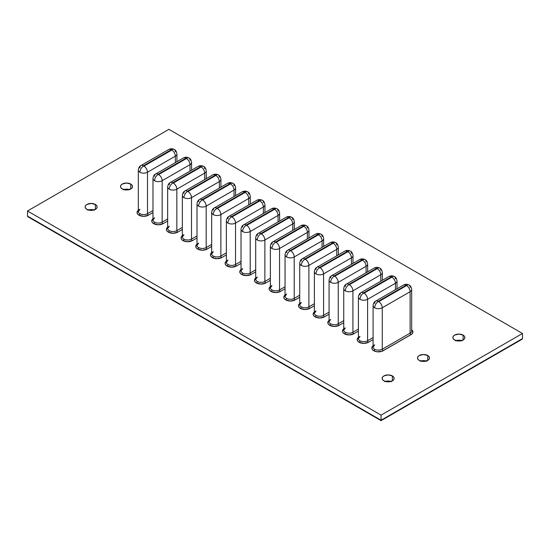 <?xml version="1.0" encoding="UTF-8"?>
<svg xmlns="http://www.w3.org/2000/svg" width="550" height="550" viewBox="0 0 550 550"><rect width="100%" height="100%" fill="white"/><g stroke="black" fill="none" stroke-linecap="round" stroke-linejoin="round"><path stroke-width="0.82" d="M129.305 189.564A6.002 3.465 0 0 0 123.695 189.564M130.742 184.051L130.742 188.952L126.5 189.963L122.258 188.952A6.002 3.465 180 0 1 120.498 186.498A6.002 3.465 180 0 1 124.204 183.301A6.002 3.465 180 0 1 130.742 184.051L132.041 185.178L132.502 186.498L132.041 187.825L130.742 188.952L130.742 184.051A6.002 3.465 180 0 1 132.502 186.498A6.002 3.465 180 0 1 128.796 189.702A6.002 3.465 180 0 1 122.258 188.952L120.959 187.825L120.498 186.498L120.959 185.178L122.258 184.051L126.5 183.04L130.742 184.051M93.947 209.976A6.002 3.465 0 0 0 88.337 209.976M95.384 204.462L95.384 209.364L91.142 210.382L86.9 209.364A6.002 3.465 180 0 1 85.14 206.917A6.002 3.465 180 0 1 88.846 203.713A6.002 3.465 180 0 1 95.384 204.462L96.683 205.59L97.144 206.917L96.683 208.237L95.384 209.364L95.384 204.462A6.002 3.465 180 0 1 97.144 206.917A6.002 3.465 180 0 1 93.438 210.114A6.002 3.465 180 0 1 86.9 209.364L85.601 208.237L85.14 206.917L85.601 205.59L86.9 204.462L91.142 203.452L95.384 204.462M461.663 340.622A6.002 3.465 0 0 0 456.053 340.622M463.1 335.108L463.1 340.01L458.858 341.021L454.616 340.01A6.002 3.465 180 0 1 452.856 337.562A6.002 3.465 180 0 1 456.562 334.359A6.002 3.465 180 0 1 463.1 335.108L464.399 336.236L464.86 337.562L464.399 338.882L463.1 340.01L463.1 335.108A6.002 3.465 180 0 1 464.86 337.562A6.002 3.465 180 0 1 461.154 340.759A6.002 3.465 180 0 1 454.616 340.01L453.317 338.882L452.856 337.562L453.317 336.236L454.616 335.108L458.858 334.097L463.1 335.108M426.305 361.034A6.002 3.465 0 0 0 420.695 361.034M427.742 355.52L427.742 360.422L423.5 361.439L419.258 360.422A6.002 3.465 180 0 1 417.498 357.974A6.002 3.465 180 0 1 421.204 354.771A6.002 3.465 180 0 1 427.742 355.52L429.041 356.647L429.502 357.974L429.041 359.301L427.742 360.422L427.742 355.52A6.002 3.465 180 0 1 429.502 357.974A6.002 3.465 180 0 1 425.796 361.171A6.002 3.465 180 0 1 419.258 360.422L417.959 359.301L417.498 357.974L417.959 356.647L419.258 355.52L423.5 354.509L427.742 355.52M390.947 381.446A6.002 3.465 0 0 0 385.337 381.446M392.384 375.939L392.384 380.834L388.142 381.851L383.9 380.834A6.002 3.465 180 0 1 382.14 378.386A6.002 3.465 180 0 1 385.846 375.183A6.002 3.465 180 0 1 392.384 375.939L393.683 377.059L394.144 378.386L393.683 379.713L392.384 380.834L392.384 375.939A6.002 3.465 180 0 1 394.144 378.386A6.002 3.465 180 0 1 390.438 381.583A6.002 3.465 180 0 1 383.9 380.834L382.601 379.713L382.14 378.386L382.601 377.059L383.9 375.939L388.142 374.921L392.384 375.939M374.66 344.829A5.376 3.101 0 0 0 373.086 347.029A5.376 3.101 0 0 0 374.66 349.222A5.376 3.101 0 0 0 382.264 349.222A1.251 0.722 -120 0 0 383.151 350.749A6.628 3.822 180 0 1 373.78 350.749A1.251 0.722 120 0 0 374.66 349.222A5.376 3.101 0 0 0 382.264 349.222L382.264 307.78A5.376 3.101 180 0 1 374.66 307.78A4.998 2.888 -60 0 1 378.201 301.654L378.201 301.352A4.998 2.888 -120 0 0 375.698 301.104A4.998 2.888 60 0 1 378.201 301.352L378.73 301.654L406.574 285.581A4.998 2.888 60 0 1 410.107 291.706A5.376 3.101 0 0 0 411.682 289.513L411.682 289.513A5.376 3.101 180 0 1 410.107 291.706L410.107 333.142A5.376 3.101 0 0 0 411.682 330.949L411.682 289.513C411.338 287.121 410.465 285.629 409.076 285.031A4.998 2.888 120 0 0 406.574 285.278L378.201 301.352L406.044 285.278A4.998 2.888 -120 0 0 403.542 285.031A4.998 2.888 60 0 1 406.044 285.278L406.574 285.278A4.998 2.888 -60 0 1 409.076 285.031A4.998 2.888 -60 0 1 410.107 287.32M374.406 345.407L373.086 347.029L373.086 305.587A5.376 3.101 0 0 0 374.66 307.78A5.376 3.101 180 0 1 373.086 305.587L373.086 305.587C373.436 303.194 374.303 301.702 375.698 301.104A4.998 2.888 60 0 0 374.66 303.394M367.592 340.746A1.251 0.722 -120 0 0 368.473 342.279A6.628 3.822 180 0 1 359.109 342.279A1.251 0.722 120 0 0 359.989 340.746A5.376 3.101 0 0 0 367.592 340.746L367.592 299.31A5.376 3.101 180 0 1 359.989 299.31A4.998 2.888 -60 0 1 363.522 293.184L363.522 292.882A4.998 2.888 -120 0 0 361.027 292.634A4.998 2.888 60 0 1 363.522 292.882L364.059 293.184L391.902 277.111A4.998 2.888 60 0 1 395.436 283.236A5.376 3.101 0 0 0 397.011 281.036L397.011 281.036A5.376 3.101 180 0 1 395.436 283.236L395.436 289.706L395.436 283.236A4.998 2.888 -120 0 0 391.902 277.111L364.059 293.184A4.998 2.888 60 0 1 367.592 299.31L395.436 283.236L367.592 299.31A4.998 2.888 -120 0 0 364.059 293.184L363.522 293.184A4.998 2.888 120 0 0 359.989 299.31A5.376 3.101 180 0 1 358.414 297.117A5.376 3.101 0 0 0 359.989 299.31A5.376 3.101 0 0 0 367.592 299.31L367.592 340.746L373.086 337.576L367.592 340.746A5.376 3.101 0 0 1 359.989 340.746A1.251 0.722 -60 0 1 359.109 342.279L357.672 341.041L357.163 339.577L358.414 337.336A6.628 3.822 180 0 0 359.109 342.279L363.791 343.399L368.473 342.279A1.251 0.722 60 0 1 367.592 340.746M397.011 288.798L397.011 281.036C396.667 278.651 395.794 277.159 394.398 276.554A4.998 2.888 120 0 0 391.902 276.801L363.522 292.882L391.366 276.801A4.998 2.888 -120 0 0 388.871 276.554A4.998 2.888 60 0 1 391.366 276.801L391.902 276.801A4.998 2.888 -60 0 1 394.398 276.554A4.998 2.888 -60 0 1 395.436 278.843M352.921 332.276A1.251 0.722 -120 0 0 353.801 333.809A6.628 3.822 180 0 1 344.431 333.809A1.251 0.722 120 0 0 345.317 332.276A5.376 3.101 0 0 0 352.921 332.276L352.921 290.84A5.376 3.101 180 0 1 345.317 290.84A4.998 2.888 -60 0 1 348.851 284.714L348.851 284.405A4.998 2.888 -120 0 0 346.349 284.157A4.998 2.888 60 0 1 348.851 284.405L349.381 284.714L377.224 268.641A4.998 2.888 60 0 1 380.765 274.759A5.376 3.101 0 0 0 382.339 272.566L382.339 272.566A5.376 3.101 180 0 1 380.765 274.759L380.765 281.236L380.765 274.759A4.998 2.888 -120 0 0 377.224 268.641L349.381 284.714A4.998 2.888 60 0 1 352.921 290.84L380.765 274.759L352.921 290.84A4.998 2.888 -120 0 0 349.381 284.714L348.851 284.714A4.998 2.888 120 0 0 345.317 290.84A5.376 3.101 180 0 1 343.743 288.647A5.376 3.101 0 0 0 345.317 290.84A5.376 3.101 0 0 0 352.921 290.84L352.921 332.276L358.414 329.106L352.921 332.276A5.376 3.101 0 0 1 345.317 332.276A1.251 0.722 -60 0 1 344.431 333.809L342.994 332.564L342.492 331.107L343.743 328.866A6.628 3.822 180 0 0 344.431 333.809L349.119 334.929L353.801 333.809A1.251 0.722 60 0 1 352.921 332.276M382.339 280.328L382.339 272.566C381.989 270.181 381.123 268.682 379.727 268.084A4.998 2.888 120 0 0 377.224 268.331L348.851 284.405L376.695 268.331A4.998 2.888 -120 0 0 374.192 268.084A4.998 2.888 60 0 1 376.695 268.331L377.224 268.331A4.998 2.888 -60 0 1 379.727 268.084A4.998 2.888 -60 0 1 380.765 270.373M338.243 323.806A1.251 0.722 -120 0 0 339.13 325.339A6.628 3.822 180 0 1 329.759 325.339A1.251 0.722 120 0 0 330.646 323.806A5.376 3.101 0 0 0 338.243 323.806L338.243 282.363A5.376 3.101 180 0 1 330.646 282.363A4.998 2.888 -60 0 1 334.18 276.244L334.18 275.935A4.998 2.888 -120 0 0 331.678 275.688A4.998 2.888 60 0 1 334.18 275.935L334.709 276.244L362.553 260.164A4.998 2.888 60 0 1 366.087 266.289A5.376 3.101 0 0 0 367.661 264.096L367.661 264.096A5.376 3.101 180 0 1 366.087 266.289L366.087 272.766L366.087 266.289A4.998 2.888 -120 0 0 362.553 260.164L334.709 276.244A4.998 2.888 60 0 1 338.243 282.363L366.087 266.289L338.243 282.363A4.998 2.888 -120 0 0 334.709 276.244L334.18 276.244A4.998 2.888 120 0 0 330.646 282.363A5.376 3.101 180 0 1 329.072 280.17A5.376 3.101 0 0 0 330.646 282.363A5.376 3.101 0 0 0 338.243 282.363L338.243 323.806L343.743 320.629L338.243 323.806A5.376 3.101 0 0 1 330.646 323.806A1.251 0.722 -60 0 1 329.759 325.339L328.322 324.094L327.821 322.63L329.072 320.396A6.628 3.822 180 0 0 329.759 325.339L334.441 326.459L339.13 325.339A1.251 0.722 60 0 1 338.243 323.806M367.661 271.858L367.661 264.096C367.317 261.711 366.444 260.212 365.056 259.614A4.998 2.888 120 0 0 362.553 259.861L334.18 275.935L362.024 259.861A4.998 2.888 -120 0 0 359.521 259.614A4.998 2.888 60 0 1 362.024 259.861L362.553 259.861A4.998 2.888 -60 0 1 365.056 259.614A4.998 2.888 -60 0 1 366.087 261.903M323.572 315.336A1.251 0.722 -120 0 0 324.459 316.869A6.628 3.822 180 0 1 315.088 316.869A1.251 0.722 120 0 0 315.968 315.336A5.376 3.101 0 0 0 323.572 315.336L323.572 273.893A5.376 3.101 180 0 1 315.968 273.893A4.998 2.888 -60 0 1 319.509 267.768L319.509 267.465A4.998 2.888 -120 0 0 317.006 267.218A4.998 2.888 60 0 1 319.509 267.465L320.038 267.768L347.882 251.694A4.998 2.888 60 0 1 351.416 257.819A5.376 3.101 0 0 0 352.99 255.626L352.99 255.626A5.376 3.101 180 0 1 351.416 257.819L351.416 264.296L351.416 257.819A4.998 2.888 -120 0 0 347.882 251.694L320.038 267.768A4.998 2.888 60 0 1 323.572 273.893L351.416 257.819L323.572 273.893A4.998 2.888 -120 0 0 320.038 267.768L319.509 267.768A4.998 2.888 120 0 0 315.968 273.893A5.376 3.101 180 0 1 314.394 271.7A5.376 3.101 0 0 0 315.968 273.893A5.376 3.101 0 0 0 323.572 273.893L323.572 315.336L329.072 312.159L323.572 315.336A5.376 3.101 0 0 1 315.968 315.336A1.251 0.722 -60 0 1 315.088 316.869L313.651 315.624L313.143 314.16L314.394 311.926A6.628 3.822 180 0 0 315.088 316.869L319.77 317.982L324.459 316.869A1.251 0.722 60 0 1 323.572 315.336M352.99 263.381L352.99 255.626C352.646 253.234 351.773 251.742 350.377 251.144A4.998 2.888 120 0 0 347.882 251.391L319.509 267.465L347.353 251.391A4.998 2.888 -120 0 0 344.85 251.144A4.998 2.888 60 0 1 347.353 251.391L347.882 251.391A4.998 2.888 -60 0 1 350.377 251.144A4.998 2.888 -60 0 1 351.416 253.433M308.901 306.866A1.251 0.722 -120 0 0 309.781 308.392A6.628 3.822 180 0 1 300.41 308.392A1.251 0.722 120 0 0 301.297 306.866A5.376 3.101 0 0 0 308.901 306.866L308.901 265.423A5.376 3.101 180 0 1 301.297 265.423A4.998 2.888 -60 0 1 304.831 259.298L304.831 258.995A4.998 2.888 -120 0 0 302.335 258.748A4.998 2.888 60 0 1 304.831 258.995L305.36 259.298L333.204 243.224A4.998 2.888 60 0 1 336.744 249.349A5.376 3.101 0 0 0 338.319 247.156A5.376 3.101 180 0 1 338.319 247.156A5.376 3.101 180 0 1 336.744 249.349L336.744 255.819L336.744 249.349A4.998 2.888 -120 0 0 333.204 243.224L305.36 259.298A4.998 2.888 60 0 1 308.901 265.423L336.744 249.349L308.901 265.423A4.998 2.888 -120 0 0 305.36 259.298L304.831 259.298A4.998 2.888 120 0 0 301.297 265.423A5.376 3.101 180 0 1 299.722 263.23A5.376 3.101 0 0 0 301.297 265.423A5.376 3.101 0 0 0 308.901 265.423L308.901 306.866L314.394 303.689L308.901 306.866A5.376 3.101 0 0 1 301.297 306.866A1.251 0.722 -60 0 1 300.41 308.392L298.98 307.154L298.471 305.69L299.722 303.456A6.628 3.822 180 0 0 300.41 308.392L305.099 309.512L309.781 308.392A1.251 0.722 60 0 1 308.901 306.866M338.319 254.911L338.319 247.156C337.968 244.764 337.102 243.272 335.706 242.667A4.998 2.888 120 0 0 333.204 242.914L304.831 258.995L332.674 242.914A4.998 2.888 -120 0 0 330.179 242.667A4.998 2.888 60 0 1 332.674 242.914L333.204 242.914A4.998 2.888 -60 0 1 335.706 242.667A4.998 2.888 -60 0 1 336.744 244.956M294.222 298.389A1.251 0.722 -120 0 0 295.109 299.922A6.628 3.822 180 0 1 285.739 299.922A1.251 0.722 120 0 0 286.626 298.389A5.376 3.101 0 0 0 294.222 298.389L294.222 256.953A5.376 3.101 180 0 1 286.626 256.953A4.998 2.888 -60 0 1 290.159 250.827L290.159 250.525A4.998 2.888 -120 0 0 287.657 250.271A4.998 2.888 60 0 1 290.159 250.525L290.689 250.827L318.532 234.754A4.998 2.888 60 0 1 322.066 240.879A5.376 3.101 0 0 0 323.641 238.679L323.641 238.679A5.376 3.101 180 0 1 322.066 240.879L322.066 247.349L322.066 240.879A4.998 2.888 -120 0 0 318.532 234.754L290.689 250.827A4.998 2.888 60 0 1 294.222 256.953L322.066 240.879L294.222 256.953A4.998 2.888 -120 0 0 290.689 250.827L290.159 250.827A4.998 2.888 120 0 0 286.626 256.953A5.376 3.101 180 0 1 285.051 254.76A5.376 3.101 0 0 0 286.626 256.953A5.376 3.101 0 0 0 294.222 256.953L294.222 298.389L299.722 295.219L294.222 298.389A5.376 3.101 0 0 1 286.626 298.389A1.251 0.722 -60 0 1 285.739 299.922L284.302 298.684L283.8 297.22L285.051 294.979A6.628 3.822 180 0 0 285.739 299.922L290.428 301.043L295.109 299.922A1.251 0.722 60 0 1 294.222 298.389M323.641 246.441L323.641 238.679C323.297 236.294 322.431 234.795 321.035 234.197A4.998 2.888 120 0 0 318.532 234.444L290.159 250.525L318.003 234.444A4.998 2.888 -120 0 0 315.501 234.197A4.998 2.888 60 0 1 318.003 234.444L318.532 234.444A4.998 2.888 -60 0 1 321.035 234.197A4.998 2.888 -60 0 1 322.066 236.486M279.551 289.919A1.251 0.722 -120 0 0 280.438 291.452A6.628 3.822 180 0 1 271.067 291.452A1.251 0.722 120 0 0 271.947 289.919A5.376 3.101 0 0 0 279.551 289.919L279.551 248.483A5.376 3.101 180 0 1 271.947 248.483A4.998 2.888 -60 0 1 275.488 242.357L275.488 242.048A4.998 2.888 -120 0 0 272.986 241.801A4.998 2.888 60 0 1 275.488 242.048L276.018 242.357L303.861 226.284A4.998 2.888 60 0 1 307.395 232.403A5.376 3.101 0 0 0 308.969 230.209L308.969 230.209A5.376 3.101 180 0 1 307.395 232.403L307.395 238.879L307.395 232.403A4.998 2.888 -120 0 0 303.861 226.284L276.018 242.357A4.998 2.888 60 0 1 279.551 248.483L307.395 232.403L279.551 248.483A4.998 2.888 -120 0 0 276.018 242.357L275.488 242.357A4.998 2.888 120 0 0 271.947 248.483A5.376 3.101 180 0 1 270.373 246.283A5.376 3.101 0 0 0 271.947 248.483A5.376 3.101 0 0 0 279.551 248.483L279.551 289.919L285.051 286.749L279.551 289.919A5.376 3.101 0 0 1 271.947 289.919A1.251 0.722 -60 0 1 271.067 291.452L269.631 290.207L269.129 288.743L270.373 286.509A6.628 3.822 180 0 0 271.067 291.452L275.749 292.572L280.438 291.452A1.251 0.722 60 0 1 279.551 289.919M308.969 237.971L308.969 230.209C308.626 227.824 307.752 226.325 306.364 225.727A4.998 2.888 120 0 0 303.861 225.974L275.488 242.048L303.332 225.974A4.998 2.888 -120 0 0 300.829 225.727A4.998 2.888 60 0 1 303.332 225.974L303.861 225.974A4.998 2.888 -60 0 1 306.364 225.727A4.998 2.888 -60 0 1 307.395 228.016M147.496 213.675A1.251 0.722 -120 0 0 148.376 215.208A6.628 3.822 180 0 1 139.006 215.208A1.251 0.722 120 0 0 139.892 213.675A5.376 3.101 0 0 0 147.496 213.675L147.496 172.239A5.376 3.101 180 0 1 139.892 172.239A4.998 2.888 -60 0 1 143.426 166.114L143.426 165.804A4.998 2.888 -120 0 0 140.924 165.557A4.998 2.888 60 0 1 143.426 165.804L143.956 166.114L171.799 150.04A4.998 2.888 60 0 1 175.34 156.159A5.376 3.101 0 0 0 176.914 153.966L176.914 153.966A5.376 3.101 180 0 1 175.34 156.159L175.34 162.635L175.34 156.159A4.998 2.888 -120 0 0 171.799 150.04L143.956 166.114A4.998 2.888 60 0 1 147.496 172.239L175.34 156.159L147.496 172.239A4.998 2.888 -120 0 0 143.956 166.114L143.426 166.114A4.998 2.888 120 0 0 139.892 172.239A5.376 3.101 180 0 1 138.318 170.039A5.376 3.101 0 0 0 139.892 172.239A5.376 3.101 0 0 0 147.496 172.239L147.496 213.675L152.989 210.506L147.496 213.675A5.376 3.101 0 0 1 139.892 213.675A1.251 0.722 -60 0 1 139.006 215.208L137.569 213.964L137.067 212.499L138.318 210.265A6.628 3.822 180 0 0 139.006 215.208L143.694 216.329L148.376 215.208A1.251 0.722 60 0 1 147.496 213.675M176.914 161.728L176.914 153.966C176.564 151.58 175.697 150.081 174.302 149.483A4.998 2.888 120 0 0 171.799 149.731L143.426 165.804L171.27 149.731A4.998 2.888 -120 0 0 168.767 149.483A4.998 2.888 60 0 1 171.27 149.731L171.799 149.731A4.998 2.888 -60 0 1 174.302 149.483A4.998 2.888 -60 0 1 175.34 151.772M162.167 222.145A1.251 0.722 -120 0 0 163.047 223.678A6.628 3.822 180 0 1 153.684 223.678A1.251 0.722 120 0 0 154.564 222.145A5.376 3.101 0 0 0 162.167 222.145L162.167 180.709A5.376 3.101 180 0 1 154.564 180.709A4.998 2.888 -60 0 1 158.097 174.584L158.097 174.281A4.998 2.888 -120 0 0 155.602 174.034A4.998 2.888 60 0 1 158.097 174.281L158.634 174.584L186.478 158.51A4.998 2.888 60 0 1 190.011 164.636A5.376 3.101 0 0 0 191.586 162.436L191.586 162.436A5.376 3.101 180 0 1 190.011 164.636L190.011 171.105L190.011 164.636A4.998 2.888 -120 0 0 186.478 158.51L158.634 174.584A4.998 2.888 60 0 1 162.167 180.709L190.011 164.636L162.167 180.709A4.998 2.888 -120 0 0 158.634 174.584L158.097 174.584A4.998 2.888 120 0 0 154.564 180.709A5.376 3.101 180 0 1 152.989 178.516A5.376 3.101 0 0 0 154.564 180.709A5.376 3.101 0 0 0 162.167 180.709L162.167 222.145L167.661 218.976L162.167 222.145A5.376 3.101 0 0 1 154.564 222.145A1.251 0.722 -60 0 1 153.684 223.678L152.247 222.441L151.738 220.976L152.989 218.735A6.628 3.822 180 0 0 153.684 223.678L158.366 224.799L163.047 223.678A1.251 0.722 60 0 1 162.167 222.145M191.586 170.197L191.586 162.436C191.242 160.05 190.369 158.551 188.973 157.953A4.998 2.888 120 0 0 186.478 158.201L158.097 174.281L185.941 158.201A4.998 2.888 -120 0 0 183.446 157.953A4.998 2.888 60 0 1 185.941 158.201L186.478 158.201A4.998 2.888 -60 0 1 188.973 157.953A4.998 2.888 -60 0 1 190.011 160.243M176.839 230.622A1.251 0.722 -120 0 0 177.726 232.148A6.628 3.822 180 0 1 168.355 232.148A1.251 0.722 120 0 0 169.235 230.622A5.376 3.101 0 0 0 176.839 230.622L176.839 189.179A5.376 3.101 180 0 1 169.235 189.179A4.998 2.888 -60 0 1 172.776 183.054L172.776 182.751A4.998 2.888 -120 0 0 170.273 182.504A4.998 2.888 60 0 1 172.776 182.751L173.305 183.054L201.149 166.98A4.998 2.888 60 0 1 204.683 173.106A5.376 3.101 0 0 0 206.257 170.912L206.257 170.912A5.376 3.101 180 0 1 204.683 173.106L204.683 179.582L204.683 173.106A4.998 2.888 -120 0 0 201.149 166.98L173.305 183.054A4.998 2.888 60 0 1 176.839 189.179L204.683 173.106L176.839 189.179A4.998 2.888 -120 0 0 173.305 183.054L172.776 183.054A4.998 2.888 120 0 0 169.235 189.179A5.376 3.101 180 0 1 167.661 186.986A5.376 3.101 0 0 0 169.235 189.179A5.376 3.101 0 0 0 176.839 189.179L176.839 230.622L182.339 227.446L176.839 230.622A5.376 3.101 0 0 1 169.235 230.622A1.251 0.722 -60 0 1 168.355 232.148L166.918 230.911L166.416 229.446L167.661 227.212A6.628 3.822 180 0 0 168.355 232.148L173.037 233.269L177.726 232.148A1.251 0.722 60 0 1 176.839 230.622M206.257 178.667L206.257 170.912C205.913 168.52 205.04 167.028 203.651 166.423A4.998 2.888 120 0 0 201.149 166.678L172.776 182.751L200.619 166.678A4.998 2.888 -120 0 0 198.117 166.423A4.998 2.888 60 0 1 200.619 166.678L201.149 166.678A4.998 2.888 -60 0 1 203.651 166.423A4.998 2.888 -60 0 1 204.683 168.713M191.51 239.092A1.251 0.722 -120 0 0 192.397 240.625A6.628 3.822 180 0 1 183.026 240.625A1.251 0.722 120 0 0 183.913 239.092A5.376 3.101 0 0 0 191.51 239.092L191.51 197.649A5.376 3.101 180 0 1 183.913 197.649A4.998 2.888 -60 0 1 187.447 191.531L187.447 191.221A4.998 2.888 -120 0 0 184.944 190.974A4.998 2.888 60 0 1 187.447 191.221L187.976 191.531L215.82 175.45A4.998 2.888 60 0 1 219.354 181.576A5.376 3.101 0 0 0 220.928 179.383L220.928 179.383A5.376 3.101 180 0 1 219.354 181.576L219.354 188.052L219.354 181.576A4.998 2.888 -120 0 0 215.82 175.45L187.976 191.531A4.998 2.888 60 0 1 191.51 197.649L219.354 181.576L191.51 197.649A4.998 2.888 -120 0 0 187.976 191.531L187.447 191.531A4.998 2.888 120 0 0 183.913 197.649A5.376 3.101 180 0 1 182.339 195.456A5.376 3.101 0 0 0 183.913 197.649A5.376 3.101 0 0 0 191.51 197.649L191.51 239.092L197.01 235.916L191.51 239.092A5.376 3.101 0 0 1 183.913 239.092A1.251 0.722 -60 0 1 183.026 240.625L181.589 239.381L181.087 237.916L182.339 235.682A6.628 3.822 180 0 0 183.026 240.625L187.715 241.746L192.397 240.625A1.251 0.722 60 0 1 191.51 239.092M220.928 187.144L220.928 179.383C220.584 176.99 219.718 175.498 218.322 174.9A4.998 2.888 120 0 0 215.82 175.147L187.447 191.221L215.291 175.147A4.998 2.888 -120 0 0 212.788 174.9A4.998 2.888 60 0 1 215.291 175.147L215.82 175.147A4.998 2.888 -60 0 1 218.322 174.9A4.998 2.888 -60 0 1 219.354 177.189M206.188 247.562A1.251 0.722 -120 0 0 207.068 249.095A6.628 3.822 180 0 1 197.697 249.095A1.251 0.722 120 0 0 198.584 247.562A5.376 3.101 0 0 0 206.188 247.562L206.188 206.126A5.376 3.101 180 0 1 198.584 206.126A4.998 2.888 -60 0 1 202.118 200.001L202.118 199.691A4.998 2.888 -120 0 0 199.623 199.444A4.998 2.888 60 0 1 202.118 199.691L202.647 200.001L230.491 183.92A4.998 2.888 60 0 1 234.032 190.046A5.376 3.101 0 0 0 235.606 187.853L235.606 187.853A5.376 3.101 180 0 1 234.032 190.046L234.032 196.522L234.032 190.046A4.998 2.888 -120 0 0 230.491 183.92L202.647 200.001A4.998 2.888 60 0 1 206.188 206.126L234.032 190.046L206.188 206.126A4.998 2.888 -120 0 0 202.647 200.001L202.118 200.001A4.998 2.888 120 0 0 198.584 206.126A5.376 3.101 180 0 1 197.01 203.926A5.376 3.101 0 0 0 198.584 206.126A5.376 3.101 0 0 0 206.188 206.126L206.188 247.562L211.681 244.386L206.188 247.562A5.376 3.101 0 0 1 198.584 247.562A1.251 0.722 -60 0 1 197.697 249.095L196.268 247.851L195.759 246.386L197.01 244.152A6.628 3.822 180 0 0 197.697 249.095L202.386 250.216L207.068 249.095A1.251 0.722 60 0 1 206.188 247.562M235.606 195.614L235.606 187.853C235.256 185.467 234.389 183.968 232.994 183.37A4.998 2.888 120 0 0 230.491 183.617L202.118 199.691L229.962 183.617A4.998 2.888 -120 0 0 227.466 183.37A4.998 2.888 60 0 1 229.962 183.617L230.491 183.617A4.998 2.888 -60 0 1 232.994 183.37A4.998 2.888 -60 0 1 234.032 185.659M220.859 256.032A1.251 0.722 -120 0 0 221.746 257.565A6.628 3.822 180 0 1 212.376 257.565A1.251 0.722 120 0 0 213.256 256.032A5.376 3.101 0 0 0 220.859 256.032L220.859 214.596A5.376 3.101 180 0 1 213.256 214.596A4.998 2.888 -60 0 1 216.796 208.471L216.796 208.161A4.998 2.888 -120 0 0 214.294 207.914A4.998 2.888 60 0 1 216.796 208.161L217.326 208.471L245.169 192.397A4.998 2.888 60 0 1 248.703 198.516A5.376 3.101 0 0 0 250.278 196.322L250.278 196.322A5.376 3.101 180 0 1 248.703 198.516L248.703 204.992L248.703 198.516A4.998 2.888 -120 0 0 245.169 192.397L217.326 208.471A4.998 2.888 60 0 1 220.859 214.596L248.703 198.516L220.859 214.596A4.998 2.888 -120 0 0 217.326 208.471L216.796 208.471A4.998 2.888 120 0 0 213.256 214.596A5.376 3.101 180 0 1 211.681 212.403A5.376 3.101 0 0 0 213.256 214.596A5.376 3.101 0 0 0 220.859 214.596L220.859 256.032L226.359 252.863L220.859 256.032A5.376 3.101 0 0 1 213.256 256.032A1.251 0.722 -60 0 1 212.376 257.565L210.939 256.321L210.43 254.863L211.681 252.622A6.628 3.822 180 0 0 212.376 257.565L217.058 258.686L221.746 257.565A1.251 0.722 60 0 1 220.859 256.032M250.278 204.084L250.278 196.322C249.934 193.937 249.061 192.438 247.665 191.84A4.998 2.888 120 0 0 245.169 192.087L216.796 208.161L244.64 192.087A4.998 2.888 -120 0 0 242.137 191.84A4.998 2.888 60 0 1 244.64 192.087L245.169 192.087A4.998 2.888 -60 0 1 247.665 191.84A4.998 2.888 -60 0 1 248.703 194.129M235.531 264.509A1.251 0.722 -120 0 0 236.417 266.035A6.628 3.822 180 0 1 227.047 266.035A1.251 0.722 120 0 0 227.934 264.509A5.376 3.101 0 0 0 235.531 264.509L235.531 223.066A5.376 3.101 180 0 1 227.934 223.066A4.998 2.888 -60 0 1 231.468 216.941L231.468 216.638A4.998 2.888 -120 0 0 228.965 216.391A4.998 2.888 60 0 1 231.468 216.638L231.997 216.941L259.841 200.867A4.998 2.888 60 0 1 263.374 206.992A5.376 3.101 0 0 0 264.949 204.799A5.376 3.101 180 0 1 264.949 204.799A5.376 3.101 180 0 1 263.374 206.992L263.374 213.462L263.374 206.992A4.998 2.888 -120 0 0 259.841 200.867L231.997 216.941A4.998 2.888 60 0 1 235.531 223.066L263.374 206.992L235.531 223.066A4.998 2.888 -120 0 0 231.997 216.941L231.468 216.941A4.998 2.888 120 0 0 227.934 223.066A5.376 3.101 180 0 1 226.359 220.873A5.376 3.101 0 0 0 227.934 223.066A5.376 3.101 0 0 0 235.531 223.066L235.531 264.509L241.031 261.332L235.531 264.509A5.376 3.101 0 0 1 227.934 264.509A1.251 0.722 -60 0 1 227.047 266.035L225.61 264.798L225.108 263.333L226.359 261.099A6.628 3.822 180 0 0 227.047 266.035L231.729 267.156L236.417 266.035A1.251 0.722 60 0 1 235.531 264.509M264.949 212.554L264.949 204.799C264.605 202.407 263.732 200.915 262.343 200.31A4.998 2.888 120 0 0 259.841 200.558L231.468 216.638L259.311 200.558A4.998 2.888 -120 0 0 256.809 200.31A4.998 2.888 60 0 1 259.311 200.558L259.841 200.558A4.998 2.888 -60 0 1 262.343 200.31A4.998 2.888 -60 0 1 263.374 202.599M250.209 272.979A1.251 0.722 -120 0 0 251.089 274.505A6.628 3.822 180 0 1 241.718 274.505A1.251 0.722 120 0 0 242.605 272.979A5.376 3.101 0 0 0 250.209 272.979L250.209 231.536A5.376 3.101 180 0 1 242.605 231.536A4.998 2.888 -60 0 1 246.139 225.411L246.139 225.108A4.998 2.888 -120 0 0 243.636 224.861A4.998 2.888 60 0 1 246.139 225.108L246.668 225.411L274.512 209.337A4.998 2.888 60 0 1 278.053 215.462A5.376 3.101 0 0 0 279.627 213.269L279.627 213.269A5.376 3.101 180 0 1 278.053 215.462L278.053 221.939L278.053 215.462A4.998 2.888 -120 0 0 274.512 209.337L246.668 225.411A4.998 2.888 60 0 1 250.209 231.536L278.053 215.462L250.209 231.536A4.998 2.888 -120 0 0 246.668 225.411L246.139 225.411A4.998 2.888 120 0 0 242.605 231.536A5.376 3.101 180 0 1 241.031 229.343A5.376 3.101 0 0 0 242.605 231.536A5.376 3.101 0 0 0 250.209 231.536L250.209 272.979L255.702 269.803L250.209 272.979A5.376 3.101 0 0 1 242.605 272.979A1.251 0.722 -60 0 1 241.718 274.505L240.281 273.268L239.779 271.803L241.031 269.569A6.628 3.822 180 0 0 241.718 274.505L246.407 275.626L251.089 274.505A1.251 0.722 60 0 1 250.209 272.979M279.627 221.024L279.627 213.269C279.276 210.877 278.41 209.385 277.014 208.787A4.998 2.888 120 0 0 274.512 209.034L246.139 225.108L273.982 209.034A4.998 2.888 -120 0 0 271.48 208.787A4.998 2.888 60 0 1 273.982 209.034L274.512 209.034A4.998 2.888 -60 0 1 277.014 208.787A4.998 2.888 -60 0 1 278.053 211.076M292.724 223.933A5.376 3.101 0 0 0 294.298 221.739L294.298 221.739A5.376 3.101 180 0 1 292.724 223.933L292.724 230.409L292.724 223.933A4.998 2.888 -120 0 0 289.19 217.807A4.998 2.888 60 0 1 292.724 223.933L264.88 240.006A5.376 3.101 180 0 1 257.276 240.006A4.998 2.888 -60 0 1 260.81 233.887L260.81 233.578A4.998 2.888 -120 0 0 258.314 233.331A4.998 2.888 60 0 1 260.81 233.578L261.346 233.887L289.3 217.656L260.81 233.887A4.998 2.888 120 0 0 257.276 240.006A5.376 3.101 180 0 1 255.702 237.813A5.376 3.101 0 0 0 257.276 240.006A5.376 3.101 0 0 0 264.88 240.006A4.998 2.888 -120 0 0 261.346 233.887A4.998 2.888 60 0 1 264.88 240.006L292.724 223.933M294.298 229.501L294.298 221.739C293.954 219.347 293.081 217.855 291.686 217.257A4.998 2.888 120 0 0 289.19 217.504L260.81 233.578L288.654 217.504A4.998 2.888 -120 0 0 286.158 217.257A4.998 2.888 60 0 1 288.654 217.504L289.19 217.504A4.998 2.888 -60 0 1 291.686 217.257A4.998 2.888 -60 0 1 292.724 219.546M264.88 281.449A1.251 0.722 -120 0 0 265.76 282.982A6.628 3.822 180 0 1 256.396 282.982A1.251 0.722 120 0 0 257.276 281.449A5.376 3.101 0 0 0 264.88 281.449L264.88 240.006L264.88 281.449L270.373 278.272L264.88 281.449A5.376 3.101 0 0 1 257.276 281.449A1.251 0.722 -60 0 1 256.396 282.982L254.959 281.738L254.451 280.273L255.702 278.039A6.628 3.822 180 0 0 256.396 282.982L261.078 284.103L265.76 282.982A1.251 0.722 60 0 1 264.88 281.449M522.5 333.479L168.926 129.346L27.5 210.994L381.074 415.133L522.5 333.479L381.074 415.133L381.074 420.234L522.5 338.58L522.5 333.479L522.5 338.58L521.984 339.302L522.5 338.58L381.074 420.234L381.074 415.133L27.5 210.994L27.5 216.102L381.074 420.234L27.5 216.102L27.5 210.994L168.926 129.346L522.5 333.479M411.634 330.536A5.376 3.101 0 0 1 410.107 333.142L382.264 349.222A1.251 0.722 60 0 0 383.151 350.749L410.994 334.675A1.251 0.722 60 0 1 410.107 333.142L382.264 349.222L382.264 307.78A4.998 2.888 -120 0 0 378.73 301.654L378.201 301.654A4.998 2.888 120 0 0 374.66 307.78A5.376 3.101 0 0 0 382.264 307.78L410.107 291.706A4.998 2.888 -120 0 0 406.574 285.581L378.73 301.654A4.998 2.888 60 0 1 382.264 307.78L410.107 291.706L410.107 333.142A1.251 0.722 -120 0 0 410.994 334.675A6.628 3.822 180 0 0 411.682 329.732L412.933 331.973L411.819 334.097L382.147 351.23L377.169 351.801L373.78 350.749L372.343 349.511L371.841 348.047L373.086 345.812A6.628 3.822 180 0 0 373.78 350.749A1.251 0.722 -60 0 0 374.66 349.222A5.376 3.101 0 0 1 373.086 347.029M373.086 339.618L368.473 342.279L373.086 339.618M358.414 331.148L353.801 333.809L358.414 331.148M343.743 322.671L339.13 325.339L343.743 322.671M329.072 314.201L324.459 316.869L329.072 314.201M314.394 305.731L309.781 308.392L314.394 305.731M299.722 297.261L295.109 299.922L299.722 297.261M285.051 288.784L280.438 291.452L285.051 288.784M152.989 212.541L148.376 215.208L152.989 212.541M167.661 221.018L163.047 223.678L167.661 221.018M182.339 229.488L177.726 232.148L182.339 229.488M197.01 237.958L192.397 240.625L197.01 237.958M211.681 246.428L207.068 249.095L211.681 246.428M226.359 254.904L221.746 257.565L226.359 254.904M241.031 263.374L236.417 266.035L241.031 263.374M255.702 271.844L251.089 274.505L255.702 271.844M270.373 280.314L265.76 282.982L270.373 280.314M123.166 189.743L126.5 189.159L129.834 189.743M87.808 210.155L91.142 209.577L94.476 210.155M455.524 340.801L458.858 340.216L462.192 340.801M420.166 361.219L423.5 360.635L426.834 361.219M384.808 381.631L388.142 381.047L391.476 381.631M27.638 216.494L28.016 216.824L27.638 216.494M29.267 217.119L28.593 217.044M28.016 216.824L381.074 420.654L521.984 339.302L520.733 339.597M257.276 277.062A5.376 3.101 0 0 0 255.702 279.256A5.376 3.101 0 0 0 257.276 281.449A5.376 3.101 0 0 1 255.702 279.256L255.702 237.813C256.046 235.428 256.919 233.929 258.314 233.331A4.998 2.888 60 0 0 257.276 235.62M242.605 268.586A5.376 3.101 0 0 0 241.031 270.786A5.376 3.101 0 0 0 242.605 272.979A5.376 3.101 0 0 1 241.031 270.786L241.031 229.343C241.374 226.951 242.248 225.459 243.636 224.861A4.998 2.888 60 0 0 242.605 227.15M227.934 260.116A5.376 3.101 0 0 0 226.359 262.309A5.376 3.101 0 0 0 227.934 264.509A5.376 3.101 0 0 1 226.359 262.309L226.359 220.873C226.703 218.481 227.569 216.989 228.965 216.391A4.998 2.888 60 0 0 227.934 218.68M213.256 251.646A5.376 3.101 0 0 0 211.681 253.839A5.376 3.101 0 0 0 213.256 256.032A5.376 3.101 0 0 1 211.681 253.839L211.681 212.403A5.376 3.101 180 0 1 211.681 212.396C212.032 210.011 212.898 208.519 214.294 207.914A4.998 2.888 60 0 0 213.256 210.203M198.584 243.176A5.376 3.101 0 0 0 197.01 245.369A5.376 3.101 0 0 0 198.584 247.562A5.376 3.101 0 0 1 197.01 245.369L197.01 203.926C197.354 201.541 198.227 200.042 199.623 199.444A4.998 2.888 60 0 0 198.584 201.733M183.913 234.699A5.376 3.101 0 0 0 182.339 236.899A5.376 3.101 0 0 0 183.913 239.092A5.376 3.101 0 0 1 182.339 236.899L182.339 195.456C182.683 193.071 183.556 191.572 184.944 190.974A4.998 2.888 60 0 0 183.913 193.263M169.235 226.229A5.376 3.101 0 0 0 167.661 228.422A5.376 3.101 0 0 0 169.235 230.622A5.376 3.101 0 0 1 167.661 228.422L167.661 186.986C168.011 184.594 168.877 183.102 170.273 182.504A4.998 2.888 60 0 0 169.235 184.793M154.564 217.759A5.376 3.101 0 0 0 152.989 219.952A5.376 3.101 0 0 0 154.564 222.145A5.376 3.101 0 0 1 152.989 219.952L152.989 178.516C153.333 176.124 154.206 174.632 155.602 174.034A4.998 2.888 60 0 0 154.564 176.316M139.892 209.289A5.376 3.101 0 0 0 138.318 211.482A5.376 3.101 0 0 0 139.892 213.675A5.376 3.101 0 0 1 138.318 211.482L138.318 170.039C138.662 167.654 139.535 166.162 140.924 165.557A4.998 2.888 60 0 0 139.892 167.846M271.947 285.532A5.376 3.101 0 0 0 270.373 287.726A5.376 3.101 0 0 0 271.947 289.919A5.376 3.101 0 0 1 270.373 287.726L270.373 246.283C270.724 243.897 271.59 242.399 272.986 241.801A4.998 2.888 60 0 0 271.947 244.09M286.626 294.002A5.376 3.101 0 0 0 285.051 296.196A5.376 3.101 0 0 0 286.626 298.389A5.376 3.101 0 0 1 285.051 296.196L285.051 254.76C285.395 252.367 286.268 250.876 287.657 250.271A4.998 2.888 60 0 0 286.626 252.56M301.297 302.472A5.376 3.101 0 0 0 299.722 304.666A5.376 3.101 0 0 0 301.297 306.866A5.376 3.101 0 0 1 299.722 304.666L299.722 263.23C300.066 260.837 300.939 259.346 302.335 258.748A4.998 2.888 60 0 0 301.297 261.037M315.968 310.942A5.376 3.101 0 0 0 314.394 313.143A5.376 3.101 0 0 0 315.968 315.336A5.376 3.101 0 0 1 314.394 313.143L314.394 271.7C314.744 269.314 315.611 267.816 317.006 267.218A4.998 2.888 60 0 0 315.968 269.507M330.646 319.419A5.376 3.101 0 0 0 329.072 321.613A5.376 3.101 0 0 0 330.646 323.806A5.376 3.101 0 0 1 329.072 321.613L329.072 280.17C329.416 277.784 330.282 276.286 331.678 275.688A4.998 2.888 60 0 0 330.646 277.977M345.317 327.889A5.376 3.101 0 0 0 343.743 330.082A5.376 3.101 0 0 0 345.317 332.276A5.376 3.101 0 0 1 343.743 330.082L343.743 288.647A5.376 3.101 180 0 1 343.743 288.64C344.087 286.254 344.96 284.762 346.349 284.157A4.998 2.888 60 0 0 345.317 286.447M359.989 336.359A5.376 3.101 0 0 0 358.414 338.553A5.376 3.101 0 0 0 359.989 340.746A5.376 3.101 0 0 1 358.414 338.553L358.414 297.117C358.758 294.724 359.631 293.232 361.027 292.634A4.998 2.888 60 0 0 359.989 294.924M257.015 277.633L255.702 279.256M291.686 217.257C289.843 216.274 288.001 216.274 286.158 217.257L258.314 233.331M277.014 208.787C275.172 207.804 273.329 207.804 271.48 208.787L243.636 224.861M242.344 269.163L241.031 270.786M262.343 200.31C260.501 199.334 258.651 199.334 256.809 200.31L228.965 216.391M227.673 260.686L226.359 262.309M247.665 191.84C245.822 190.857 243.98 190.857 242.137 191.84L214.294 207.914M213.001 252.216L211.681 253.839M232.994 183.37C231.151 182.387 229.309 182.387 227.466 183.37L199.623 199.444M198.323 243.746L197.01 245.369M218.322 174.9C216.48 173.917 214.631 173.917 212.788 174.9L184.944 190.974M183.652 235.276L182.339 236.899M203.651 166.423C201.802 165.447 199.959 165.447 198.117 166.423L170.273 182.504M168.981 226.799L167.661 228.422M188.973 157.953C187.131 156.977 185.288 156.977 183.446 157.953L155.602 174.034M154.303 218.329L152.989 219.952M174.302 149.483C172.459 148.5 170.617 148.5 168.767 149.483L140.924 165.557M139.631 209.859L138.318 211.482M306.364 225.727C304.514 224.744 302.672 224.744 300.829 225.727L272.986 241.801M271.693 286.103L270.373 287.726M321.035 234.197C319.192 233.221 317.343 233.221 315.501 234.197L287.657 250.271M286.364 294.573L285.051 296.196M335.706 242.667C333.864 241.691 332.021 241.691 330.179 242.667L302.335 258.748M301.036 303.043L299.722 304.666M350.377 251.144C348.535 250.161 346.692 250.161 344.85 251.144L317.006 267.218M315.714 311.52L314.394 313.143M365.056 259.614C363.213 258.631 361.364 258.631 359.521 259.614L331.678 275.688M330.385 319.99L329.072 321.613M379.727 268.084C377.884 267.101 376.042 267.101 374.192 268.084L346.349 284.157M345.056 328.46L343.743 330.082M394.398 276.554C392.556 275.577 390.713 275.577 388.871 276.554L361.027 292.634M359.728 336.93L358.414 338.553M409.076 285.031C407.227 284.048 405.384 284.048 403.542 285.031L375.698 301.104"/></g></svg>
